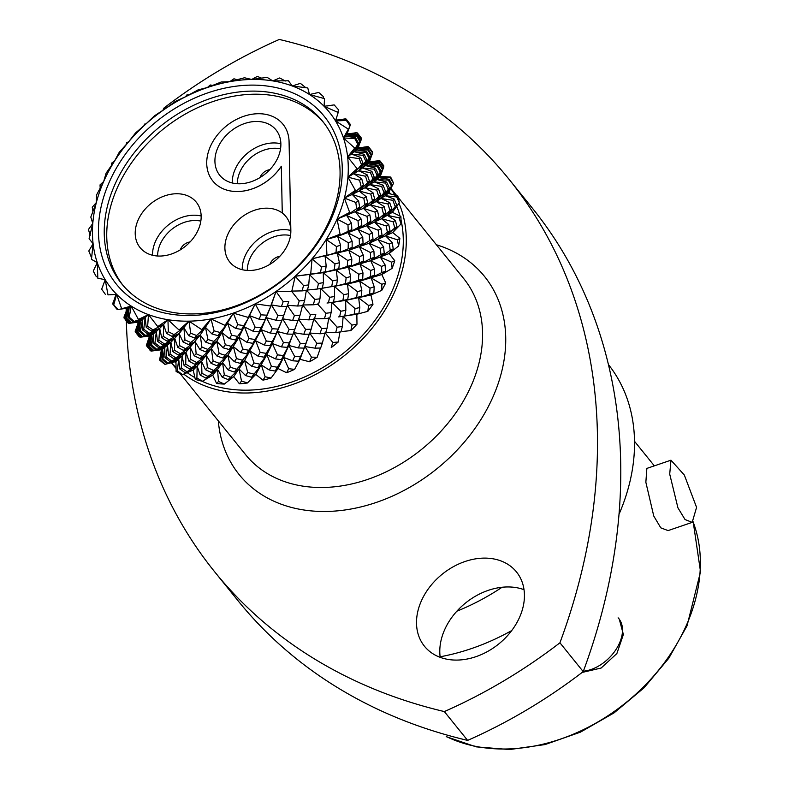 <?xml version="1.0" encoding="UTF-8"?>
<svg xmlns="http://www.w3.org/2000/svg" width="789" height="789" viewBox="0 0 789 789"><rect width="100%" height="100%" fill="white"/><g stroke="black" fill="none" stroke-linecap="round" stroke-linejoin="round"><path stroke-width="1.18" d="M670.966 460.184L646.862 468.41L645.856 482.257L653.756 516.016L660.788 527.841L668.086 530.593L692.2 522.367L685.039 519.556L677.929 507.82L669.713 474.11L670.966 460.184L684.339 475.047L696.579 507.376L692.19 522.357M618.99 514.369A198.749 150.906 -38.9 0 0 608.408 364.538M440.124 656.783A198.749 150.906 -38.9 0 0 511.736 630.549M456.851 611.199A198.749 150.906 -38.9 0 0 502.11 587.243M582.154 672.435L601.129 668.036L616.88 653.539L623.379 634.484L619.257 619.109L618.3 618.034M583.367 671.192A34.824 22.595 135.4 0 0 615.568 650.156A34.824 22.595 135.4 0 0 618.842 618.675A34.824 22.595 135.4 0 0 618.112 617.846M440.203 657.345A59.136 44.894 141.1 0 1 444.523 630.007A59.136 44.894 141.1 0 1 524.014 589.679M559.934 642.788A438.013 332.573 -38.9 0 1 444.335 711.57A657.02 498.855 141.1 0 1 214.578 571.7L237.864 600.528A657.02 498.855 -38.9 0 0 467.621 740.398A438.013 332.573 -38.9 0 0 583.219 671.617A657.02 498.855 -38.9 0 0 532.348 208.148L509.073 179.32A657.02 498.855 141.1 0 1 559.934 642.788L583.219 671.617M421.247 601.169A59.136 44.894 -38.9 0 0 424.462 646.24A59.136 44.894 -38.9 0 0 473.913 657.336A59.136 44.894 -38.9 0 0 519.695 617.018A59.136 44.894 -38.9 0 0 516.479 571.946A59.136 44.894 -38.9 0 0 467.029 560.861A59.136 44.894 -38.9 0 0 421.247 601.169M509.073 179.32A657.02 498.855 141.1 0 0 279.316 39.45A438.013 332.573 -38.9 0 0 163.718 108.231A657.02 498.855 141.1 0 0 162.998 110.184M214.578 571.7A657.02 498.855 141.1 0 1 126.339 320.916M126.181 311.428A657.02 498.855 141.1 0 1 126.171 308.361M171.42 362.693A140.166 106.426 -38.9 0 0 176.046 367.556M183.689 374.094A140.166 106.426 -38.9 0 0 395.062 290.944A140.166 106.426 -38.9 0 0 398.968 203.286M394.944 195.159A140.166 106.426 -38.9 0 0 390.772 188.551M201.599 381.067A136.882 103.931 -38.9 0 0 392.33 290.5A136.882 103.931 -38.9 0 0 401.019 220.042M400.043 216.107A136.882 103.931 -38.9 0 0 396.739 206.343M390.437 193.976A136.882 103.931 -38.9 0 0 389.036 191.826M175 361.776A136.882 103.931 -38.9 0 0 175.977 362.822M187.151 372.635A136.882 103.931 -38.9 0 0 194.903 377.625M372.438 153.46L369.104 162.514L369.4 161.794L379.706 160.631L383.878 165.976A148.924 113.074 -38.9 0 0 380.998 162.189L379.844 160.759M369.4 161.794L380.061 161.597L383.612 167.416L380.298 176.351L390.654 177.061A148.924 113.074 -38.9 0 1 393.553 183.285L390.23 177.752L390.654 177.061M379.973 162.1L369.104 162.514L379.489 163.224L382.921 168.698L379.114 177.683L389.135 179.29L392.222 184.942L388.218 193.384L397.794 195.879L396.689 196.925L399.323 202.793A148.924 113.074 -38.9 0 0 397.804 195.899M399.323 202.793L392.399 212.31L400.891 216.521A148.924 113.074 -38.9 0 1 401.019 223.908L392.715 232.568L399.875 238.357A148.924 113.074 -38.9 0 1 398.593 246L389.155 253.516L394.756 260.715A148.924 113.074 -38.9 0 1 392.103 268.388L381.817 274.542L385.703 282.916L381.837 284.287L381.758 290.382A148.924 113.074 -38.9 0 0 385.713 282.935M381.758 290.382L370.938 294.987L372.98 304.298A148.924 113.074 -38.9 0 1 367.861 311.33L368.532 305.451L372.98 304.298M343.333 316.211L356.855 314.249L356.983 324.21L352.012 325.048L350.849 330.591A148.924 113.074 -38.9 0 0 357.003 324.22M339.97 331.725L338.205 342.031L332.8 342.456L331.232 347.574A148.924 113.074 -38.9 0 0 338.215 342.051M320.413 348.038L317.188 357.239L311.477 357.161L309.613 361.776A148.924 113.074 -38.9 0 0 317.208 357.249M309.278 334.181L299.978 359.301L294.603 369.36A148.924 113.074 -38.9 0 1 286.634 372.743L288.685 368.71L294.603 369.36M298.045 320.334L288.804 345.444L283.537 357.407L278.073 368.552L271.11 378.02A148.924 113.074 -38.9 0 1 263.003 380.16L265.114 376.757L271.11 378.02M286.89 306.448L282.61 318.825L272.323 343.531L266.899 354.695L255.774 374.38L247.45 382.981L241.483 381.048L239.442 383.799A148.924 113.074 -38.9 0 0 247.46 382.99M283.192 301.664L281.417 306.536L287.048 306.438L288.764 301.487L283.192 301.664L276.051 291.447L271.386 304.929L261.159 329.694L244.61 360.524L233.761 376.609L224.313 384.065L218.514 381.462L216.65 383.553A148.924 113.074 -38.9 0 0 224.323 384.075M248.229 317.434L249.935 315.797L243.752 325.63L237.775 324.673L233.317 313.105L248.229 317.434L255.212 303.844L270.706 306.043L271.386 304.929L266.879 315.196L261.041 314.841L255.212 303.844L238.978 337.268L227.903 355.139L217.498 369.41L212.705 375.16L202.428 381.245L196.905 377.99L195.337 379.41A148.924 113.074 -38.9 0 0 202.438 381.265M224.983 325.364L227.755 323.372L220.082 332.465L214.085 330.867L211.018 318.934L224.983 325.364L233.317 313.105L216.738 341.312L201.54 361.303L193.236 370.08L182.437 374.617A148.924 113.074 -38.9 0 1 176.154 371.52L177.308 370.722L182.437 374.617M201.688 329.605L205.515 327.415L196.589 335.493L190.701 333.234L189.005 321.153L201.688 329.605L211.018 318.934L200.199 335.019L185.948 352.259L175.947 361.53L164.96 364.38L160.325 359.892L159.664 360.109A148.924 113.074 -38.9 0 0 164.97 364.4M179.044 330.009L183.896 327.8L173.994 334.625L168.323 331.696L167.949 319.703L179.044 330.009L189.005 321.153L179.142 333.569L170.858 342.337L162.721 349.103L157.899 350.099M150.975 350.799L150.531 350.839A148.924 113.074 -38.9 0 1 149.259 349.31L150.531 350.839M126.309 144.298L126.565 142.691L128.637 141.823L119.228 152.307L114.553 161.074L111.594 163.145L111.466 165.315M144.15 125.451L144.495 124.12L145.521 124.337L135.511 132.986L128.637 141.823A140.166 106.426 -38.9 0 0 114.553 161.074L106.101 173.185L103.675 181.519L100.035 184.873L100.173 187.89M114.553 161.074A140.166 106.426 -38.9 0 0 103.675 181.519L96.534 194.982L96.347 202.546A140.166 106.426 -38.9 0 0 92.786 223.494A140.166 106.426 -38.9 0 0 93.102 243.742A140.166 106.426 -38.9 0 0 97.284 262.668A140.166 106.426 -38.9 0 0 105.203 279.701A140.166 106.426 -38.9 0 0 116.624 294.317L116.082 294.248L113.389 304.633L117.66 309.505L127.828 308.183L126.072 318.509L130.629 323.115L140.353 321.389L139.545 331.587L144.348 335.877L153.569 333.786L153.727 343.767L158.776 347.771L167.505 345.414L168.619 355.109L173.896 358.817L182.072 356.233L184.133 365.563L189.597 368.936L197.161 366.135L200.15 375.031L205.771 378.059L212.705 375.16L216.61 383.523M164.359 109.355L164.842 107.994L164.664 109.168L154.457 115.825L145.521 124.337L144.495 124.12L145.896 123.952M166.242 107.965L164.842 107.994L164.664 109.168A140.166 106.426 -38.9 0 0 145.521 124.337A140.166 106.426 -38.9 0 0 128.637 141.823M175.483 101.317L164.664 109.168A140.166 106.426 -38.9 0 1 185.514 96.771L175.483 101.317M212.497 85.37L210.259 84.985L207.408 87.51L197.96 89.936L185.514 96.771L186.983 94.818L188.67 94.936M236.976 79.64L233.938 78.792L229.707 81.681L221.196 82.007L207.408 87.51A140.166 106.426 -38.9 0 0 185.514 96.771M261.346 78.042L257.332 76.425L251.721 79.452L244.491 77.766L229.707 81.681A140.166 106.426 -38.9 0 0 207.408 87.51M285.332 81.011L279.701 77.963L272.777 80.902L267.136 77.361L251.721 79.452A140.166 106.426 -38.9 0 0 229.707 81.681M305.728 87.638L300.382 83.358L292.246 85.981L288.449 80.794L272.777 80.902A140.166 106.426 -38.9 0 0 251.721 79.452M323.441 98.3L323.559 96.751L318.746 92.441L309.525 94.532L307.769 87.954L292.246 85.981A140.166 106.426 -38.9 0 0 272.777 80.902M333.727 104.957L324.092 106.288L324.516 98.635L309.525 94.532A140.166 106.426 -38.9 0 0 292.246 85.981M334.23 104.937L338.501 109.799L337.84 112.344M335.601 120.086L346.351 119.297L335.808 120.184L346.361 120.47L335.512 120.914L338.185 112.502L324.092 106.288A140.166 106.426 -38.9 0 0 309.525 94.532M345.454 118.843L339.901 119.672L345.69 119.109M339.901 119.672L338.875 119.8M346.282 119.198L350.326 124.415L346.144 119.06M346.361 120.47L350.02 125.806L346.716 134.781L348.679 129.149M350.099 125.066L350.326 124.415M346.46 119.987L350.227 125.254M346.706 133.952L357.318 132.897L347.022 134.081L357.585 134.377L346.716 134.781L357.092 135.491L356.667 136.181L345.513 136.073L355.543 137.7L354.784 138.568L343.442 137.947L348.353 129.149L345.513 136.073L350.02 125.806M348.353 129.149L335.512 120.914A140.166 106.426 -38.9 0 0 324.092 106.288M356.618 132.66L350.484 133.568L356.865 132.947M350.484 133.568L349.359 133.706M357.466 133.045L361.5 138.253L357.318 132.897M357.585 134.377L361.234 139.712L359.488 144.022M361.273 138.903L361.5 138.253M357.683 133.893L361.441 139.14L356.736 149.969L366.757 151.587L369.854 157.238L365.81 165.651L371.698 154.802L367.901 163.796L372.615 152.987L368.848 147.721L358.196 147.908L368.532 146.793L357.989 147.819M357.092 135.491L360.534 140.975L356.736 149.969L357.89 148.618L368.266 149.328L371.698 154.802M356.667 136.181L359.991 141.734L360.534 140.975M355.543 137.7L358.64 143.351L354.636 151.813L359.991 141.734M354.784 138.568L357.762 144.288L358.64 143.351M366.757 151.587L366.007 152.474L354.636 151.813L364.232 154.309L363.118 155.354L351.588 154.121L360.681 157.484L359.222 158.678L347.624 156.873L354.715 148.056L351.588 154.121L357.762 144.288M354.715 148.056L343.442 137.947A140.166 106.426 -38.9 0 0 335.512 120.914L335.808 120.184M367.842 146.567L361.983 147.435L368.088 146.843M361.983 147.435L361.086 147.543M368.67 146.932L372.714 152.149L368.532 146.793M379.489 163.224L379.055 163.915L367.901 163.796L369.104 162.514L371.047 156.952M372.487 152.8L372.714 152.149M372.615 152.987L368.848 147.721M368.749 148.194L357.89 148.618L358.196 147.908M371.165 155.571L367.861 150.038L368.266 149.328M367.861 150.038L356.736 149.969L347.624 156.873A140.166 106.426 -38.9 0 0 343.442 137.947L347.022 134.081M366.007 152.474L368.986 158.195L369.854 157.238M364.232 154.309L366.993 160.147L362.812 168.018L368.986 158.195M363.118 155.354L365.761 161.242L366.993 160.147M360.681 157.484L363.088 163.461L358.817 170.74L365.761 161.242M359.222 158.678L361.51 164.684L363.088 163.461M355.375 190.317L352.219 194.459L358.64 200.978L355.78 202.448L344.379 198.069L355.375 190.317L347.939 177.121L358.817 170.74L367.901 163.796L377.931 165.414L377.172 166.292L365.81 165.651L375.406 168.156L374.311 169.221L362.812 168.018L371.905 171.391L370.445 172.584L358.817 170.74L367.339 174.951L365.524 176.243L353.847 173.777L361.727 178.807L359.557 180.188L347.939 177.121L357.082 168.649L353.847 173.777L361.51 164.684M357.082 168.649L347.624 156.873A140.166 106.426 -38.9 0 1 347.939 177.121A140.166 106.426 -38.9 0 1 344.379 198.069L352.219 194.459L363.423 184.971L359.133 190.987L369.39 181.036L365.07 187.674L374.292 177.347L369.992 184.577L378.158 173.975L373.976 181.845L381.038 171.085L377.024 179.537L382.921 168.698M390.23 177.752L379.114 177.683L380.298 176.351L381.768 172.081M380.061 161.597L383.809 166.844L379.114 177.683L377.024 179.537L386.62 182.042L389.381 187.871L385.19 195.731L392.222 184.942M379.055 163.915L382.389 169.457M377.931 165.414L381.038 171.085M377.172 166.292L380.15 172.022M375.406 168.156L378.158 173.975M374.311 169.221L376.935 175.079M371.905 171.391L374.292 177.347M370.445 172.584L372.733 178.59M367.339 174.951L369.39 181.036M365.524 176.243L367.447 182.367M361.727 178.807L363.423 184.971M359.557 180.188L361.125 186.382M396.689 196.925L385.19 195.731L388.218 193.384L393.553 183.285M391.364 185.908L388.385 180.188L389.135 179.29M388.385 180.188L377.024 179.537L373.976 181.845L383.069 185.218L385.476 191.194L381.205 198.473L389.381 187.871M388.149 188.975L385.515 183.087L386.62 182.042M385.515 183.087L373.976 181.845L369.992 184.577L378.503 188.788L380.554 194.863L376.235 201.511L385.476 191.194M383.898 192.417L381.61 186.401L383.069 185.218M381.61 186.401L369.992 184.577L365.07 187.674L372.95 192.703L374.627 198.858L370.307 204.824L380.554 194.863M378.621 196.205L376.708 190.11L378.503 188.788M376.708 190.11L365.07 187.674L359.133 190.987L366.313 196.786L367.654 203.01L363.443 208.355L374.627 198.858M372.349 200.278L370.781 194.094L372.95 192.703M370.781 194.094L359.133 190.987L352.219 194.459L363.788 198.217L366.313 196.786M363.788 198.217L365.011 204.459L367.654 203.01M358.64 200.978L359.636 207.231L355.573 211.935L365.011 204.459M355.78 202.448L356.648 208.7L359.636 207.231M340.079 234.185L337.613 236.335L340.601 245.241L336.439 246.513L326.173 239.531L340.079 234.185L337.041 219.086L363.443 208.355L376.235 201.511L385.19 195.731L394.273 199.094L392.833 200.298L381.205 198.473L389.727 202.684L387.912 203.976L376.235 201.511L384.115 206.531L381.945 207.911L370.307 204.824L377.487 210.624L374.982 212.083L363.443 208.355L369.873 214.884L367.003 216.354L355.573 211.935L361.204 219.135L357.979 220.595L346.756 215.525L351.529 223.356L347.988 224.786L337.041 219.086L349.655 212.389L346.756 215.525L356.648 208.7M349.655 212.389L344.379 198.069A140.166 106.426 -38.9 0 1 337.041 219.086A140.166 106.426 -38.9 0 1 326.173 239.531L337.613 236.335L351.855 229.569L348.245 232.952L361.845 225.388L357.969 229.421L370.85 221.117L366.747 225.772L378.819 216.837L374.607 222.182L385.811 212.705L381.521 218.711L391.778 208.769L387.448 215.387L396.67 205.051L392.399 212.31L399.313 202.803M394.273 199.094L396.67 205.051M392.833 200.298L395.102 206.304M389.727 202.684L391.778 208.769M387.912 203.976L389.845 210.101M384.115 206.531L385.811 212.705M381.945 207.911L383.523 214.105M377.487 210.624L378.819 216.837M374.982 212.083L376.185 218.297M369.873 214.884L370.85 221.117M367.003 216.354L367.871 222.597M361.204 219.135L361.845 225.388M357.979 220.595L358.512 226.837M351.529 223.356L351.855 229.569M347.988 224.786L348.186 230.98M399.086 217.813L387.448 215.387L395.328 220.417L397.005 226.561L392.715 232.568L401.009 223.928L399.086 217.813L400.891 216.521M393.169 221.817L381.521 218.711L388.711 224.51L390.042 230.733L385.811 236.069L394.727 227.991L393.169 221.817L395.328 220.417M394.727 227.991L397.005 226.561M386.186 225.95L374.607 222.182L381.028 228.711L382.034 234.964L377.961 239.669L387.399 232.183L386.186 225.95L388.711 224.51M387.399 232.183L390.042 230.733M378.168 230.181L366.747 225.772L372.369 232.982L373.019 239.215L369.144 243.249L379.036 236.424L378.168 230.181L381.028 228.711M379.036 236.424L382.034 234.964M369.173 234.461L357.969 229.421L362.762 237.252L363.058 243.446L359.419 246.789L369.696 240.675L369.173 234.461L372.369 232.982M369.696 240.675L373.019 239.215M359.212 238.682L348.245 232.952L352.15 241.345L352.141 247.499L348.837 250.231L359.409 244.876L359.212 238.682L362.762 237.252M359.409 244.876L363.058 243.446M340.601 245.241L340.296 251.287L337.367 253.397L348.166 248.841L348.274 242.716L352.15 241.345M348.166 248.841L352.141 247.499M348.274 242.716L337.613 236.335L366.747 225.772L381.521 218.711L392.399 212.31M336.439 246.513L336.025 252.529L340.296 251.287M399.875 238.357L397.35 239.787L385.811 236.069L392.241 242.598L389.381 244.077L377.961 239.669L383.592 246.868L380.377 248.328L369.144 243.249L373.917 251.089L370.376 252.51L359.419 246.789L363.325 255.192L359.468 256.573L348.837 250.231L351.835 259.127L347.663 260.409L337.367 253.397L339.428 262.727L334.96 263.881L325.088 256.257L326.192 265.972L321.468 266.968L312.079 258.792L326.952 255.064L325.088 256.257L336.025 252.529M326.952 255.064L326.173 239.531A140.166 106.426 -38.9 0 1 312.079 258.792L348.837 250.231L369.144 243.249L392.715 232.568M397.35 239.787L398.593 246M392.241 242.598L393.218 248.821L389.155 253.516L398.563 246.01M389.381 244.077L390.239 250.31L393.218 248.821M383.592 246.868L384.233 253.121L380.347 257.135L390.239 250.31M380.377 248.328L380.909 254.571L384.233 253.121M373.917 251.089L374.242 257.303L370.633 260.686L380.909 254.571M370.376 252.51L370.583 258.703L374.242 257.303M363.325 255.192L363.305 261.327L360.001 264.059L370.583 258.703M359.468 256.573L359.34 262.678L363.305 261.327M351.835 259.127L351.509 265.173L348.541 267.244L359.34 262.678M347.663 260.409L347.239 266.426L351.509 265.173M339.428 262.727L338.826 268.674L336.311 270.163L347.239 266.426M334.96 263.881L334.27 269.789L338.826 268.674M326.192 265.972L325.334 271.751L323.283 272.659L334.27 269.789M321.468 266.968L320.502 272.708L325.334 271.751M394.756 260.715L391.551 262.165L380.347 257.135L385.131 264.966L381.6 266.406L370.633 260.686L374.538 269.079L370.672 270.449L360.001 264.059L362.999 272.955L358.827 274.237L348.541 267.244L350.602 276.574L346.154 277.748L336.311 270.163L337.416 279.858L332.692 280.874L323.283 272.659L323.441 282.64L318.45 283.478L309.544 274.7L308.736 284.908L303.538 285.539L295.204 276.268L320.502 272.708M310.669 274.385L312.079 258.792A140.166 106.426 -38.9 0 1 295.204 276.268L323.283 272.659L348.541 267.244L370.633 260.686L389.155 253.516M391.551 262.165L392.103 268.388L381.817 274.542L385.426 271.15L385.131 264.966M381.6 266.406L381.787 272.59L385.426 271.15M374.538 269.079L374.528 275.233L371.215 277.945L381.787 272.59M370.672 270.449L370.554 276.574L374.528 275.233M362.999 272.955L362.693 279.02L359.764 281.131L370.554 276.574M358.827 274.237L358.413 280.263L362.693 279.02M350.602 276.574L350 282.501L347.476 283.991L358.413 280.263M346.154 277.748L345.444 283.626L350 282.501M337.416 279.858L336.538 285.638L334.457 286.496L345.444 283.626M332.692 280.874L331.725 286.604L336.538 285.638M321.005 288.478L331.725 286.604M323.441 282.64L322.316 288.271L317.257 289.04L318.45 283.478M307.473 290.027L317.257 289.04M308.736 284.908L307.394 290.322L302.118 290.894L303.538 285.539M381.837 284.287L371.215 277.945L374.203 286.841L370.041 288.133L359.764 281.131L361.826 290.46L357.358 291.614L347.476 283.991L348.59 293.686L343.856 294.692L334.457 286.496L334.595 296.477L329.644 297.335L320.768 288.596L319.959 298.794L314.762 299.445L306.398 290.135L304.662 300.461L299.238 300.885L291.466 291.092L302.118 290.894M291.733 291.545L295.204 276.268A140.166 106.426 -38.9 0 1 276.051 291.447L291.733 291.545M374.203 286.841L373.878 292.877L370.938 294.987L381.718 290.401M370.041 288.133L369.617 294.139L373.878 292.877M361.826 290.46L361.214 296.408L358.679 297.877L369.617 294.139M357.358 291.614L356.658 297.512L361.214 296.408M348.59 293.686L347.722 299.485L345.671 300.392L356.658 297.512M343.856 294.692L342.899 300.441L347.722 299.485M368.532 305.451L358.679 297.877L359.794 307.562L355.07 308.588L345.671 300.392L345.829 310.373L340.838 311.211L331.932 302.434L342.899 300.441M334.595 296.477L333.491 302.098L328.431 302.877L329.644 297.335M327.011 303.025L328.431 302.877M319.959 298.794L318.608 304.209L313.341 304.791L314.762 299.445M310.432 314.752L308.805 319.861L314.278 319.506L315.807 314.308L310.432 314.752L302.68 304.988L313.341 304.791M304.662 300.461L303.104 305.678L297.631 306.024L299.238 300.885M302.68 304.988L299.988 315.373L294.415 315.561L287.255 305.313L297.631 306.024M286.851 306.448L283.636 315.669L277.906 315.59L271.386 304.929L281.417 306.536M270.706 306.043L276.051 291.447A140.166 106.426 -38.9 0 1 255.212 303.844A140.166 106.426 -38.9 0 1 233.317 313.105A140.166 106.426 -38.9 0 1 211.018 318.934A140.166 106.426 -38.9 0 1 189.005 321.153A140.166 106.426 -38.9 0 1 167.949 319.703L163.56 324.526L166.558 333.422L172.189 336.479L179.142 333.569L183.048 341.972L188.818 344.685L195.12 341.696L199.903 349.527L205.771 351.894L211.373 348.856L217.005 356.066L222.962 358.098L227.903 355.139L234.333 361.668L240.339 363.384L244.61 360.524L251.79 366.323L257.806 367.704L261.356 364.982L269.236 370.002L275.213 371.047L278.073 368.552L286.585 372.743M356.855 314.249L367.822 311.339M359.794 307.562L358.906 313.341L354.103 314.318L355.07 308.588M352.012 325.048L343.146 316.31L354.103 314.318M345.829 310.373L344.704 315.994L339.645 316.774L340.838 311.211M338.589 316.882L339.645 316.774M329.102 302.779L331.932 302.434L331.133 312.622L329.792 318.056L324.506 318.628L325.926 313.263L331.133 312.622M325.926 313.263L317.572 303.972M340.394 316.665L343.146 316.31L342.337 326.508L337.14 327.169L328.796 317.868L327.05 328.194L321.626 328.618L313.854 318.815L324.506 318.628M313.854 318.815L311.162 329.2L305.58 329.388L298.429 319.151L308.805 319.861M299.988 315.373L298.262 320.324L292.64 320.442L294.415 315.561M282.166 319.407L282.61 318.825L292.64 320.442M283.636 315.669L281.781 320.383L276.002 320.216L277.906 315.59M266.879 315.196L264.907 319.624L266.406 317.711L276.002 320.216M261.041 314.841L259.029 319.17L264.907 319.624M296.388 324.969L294.8 329.506L289.099 329.457L282.61 318.825L278.103 329.082L272.264 328.737L266.406 317.711L261.051 327.79L255.113 327.139L249.935 315.797L259.029 319.17M342.544 331.459L350.809 330.601M342.337 326.508L340.986 331.913L335.719 332.504L337.14 327.169M332.8 342.456L325.058 332.702L335.719 332.504M327.05 328.194L325.492 333.402L320.028 333.757L321.626 328.618M325.058 332.702L322.366 343.087L316.793 343.284L309.643 333.037L320.028 333.757M311.162 329.2L309.446 334.171L303.804 334.27L305.58 329.388M293.35 333.195L293.774 332.652L303.804 334.27M294.8 329.506L292.946 334.211L287.176 334.053L289.099 329.457M278.103 329.082L276.111 333.5L277.58 331.548L287.176 334.053M272.264 328.737L270.252 333.066L276.111 333.5M261.051 327.79L258.979 331.932L261.159 329.694L270.252 333.066M255.113 327.139L253.032 331.183L258.979 331.932M243.752 325.63L241.641 329.457L244.511 326.971L253.032 331.183M237.775 324.673L235.635 328.392L241.641 329.457M308.085 337.524L306.043 343.402L300.303 343.323L293.774 332.652L289.277 342.919L283.429 342.564L277.58 331.548L272.215 341.627L266.307 341.006L261.159 329.694L254.975 339.517L248.999 338.57L244.511 326.971L237.568 336.459L231.552 335.187L227.755 323.372L235.635 328.392M322.366 343.087L320.63 348.028L315.018 348.156L316.793 343.284M304.584 347.071L304.988 346.539L315.018 348.156M306.043 343.402L304.169 348.107L298.4 347.949L300.303 343.323M289.277 342.919L287.295 347.357L288.804 345.444L298.4 347.949M283.429 342.564L281.417 346.894L287.295 347.357M272.215 341.627L270.154 345.76L272.323 343.531L281.417 346.894M266.307 341.006L264.207 345.02L270.154 345.76M254.975 339.517L252.845 343.343L255.685 340.809L264.207 345.02M248.999 338.57L246.858 342.288L252.845 343.343M237.568 336.459L235.418 339.98L238.978 337.268L246.858 342.288M231.552 335.187L229.402 338.589L235.418 339.98M220.082 332.465L217.951 335.65L222.212 332.8L229.402 338.589M214.085 330.867L211.945 333.934L217.951 335.65M311.477 357.161L304.988 346.539L300.481 356.796L294.652 356.46L288.804 345.444L283.448 355.523L277.511 354.872L272.323 343.531L266.149 353.354L260.163 352.397L255.685 340.809L248.722 350.296L242.736 349.044L238.978 337.268L231.305 346.351L225.309 344.763L222.212 332.8L213.908 341.42L207.921 339.477L205.515 327.415L211.945 333.934M300.757 356.184L298.489 361.204L299.978 359.301L309.564 361.766M294.652 356.46L292.63 360.78L298.489 361.204M283.448 355.523L281.377 359.656L283.537 357.407L292.63 360.78M277.511 354.872L275.42 358.916L281.377 359.656M266.149 353.354L264.029 357.19L266.899 354.695L275.42 358.916M260.163 352.397L258.023 356.125L264.029 357.19M248.722 350.296L246.582 353.807L250.143 351.095L258.023 356.125M242.736 349.044L240.576 352.436L246.582 353.807M231.305 346.351L229.155 349.527L233.386 346.637L240.576 352.436M225.309 344.763L223.169 347.841L229.155 349.527M213.908 341.42L211.787 344.27L216.738 341.312L223.169 347.841M207.921 339.477L205.83 342.229L211.787 344.27M196.589 335.493L194.558 338.008L200.199 335.019L205.83 342.229M190.701 333.234L188.689 335.631L194.558 338.008M288.685 368.71L283.537 357.407L277.353 367.23L271.386 366.293L266.899 354.695L259.966 364.193L253.94 362.92L250.143 351.095L242.489 360.188L236.473 358.591L233.386 346.637L225.052 355.247L219.115 353.344L216.738 341.312L207.823 349.389L201.925 347.13L200.199 335.019L190.76 342.495L184.951 339.891L183.896 327.8L188.689 335.631M277.353 367.23L275.213 371.047M271.386 366.293L269.236 370.002M259.966 364.193L257.806 367.704M253.94 362.92L251.79 366.323M242.489 360.188L240.339 363.384M236.473 358.591L234.333 361.668M225.052 355.247L222.962 358.098M219.115 353.344L217.005 356.066M207.823 349.389L205.771 351.894M201.925 347.13L199.903 349.527M190.76 342.495L188.818 344.685M184.951 339.891L183.048 341.972M173.994 334.625L172.189 336.479M168.323 331.696L166.558 333.422M157.741 326.577L163.56 324.526L152.977 329.881L147.642 326.301L148.48 314.633L157.741 326.577L167.949 319.703A140.166 106.426 -38.9 0 1 148.48 314.633L145.117 317.691L146.231 327.386L151.508 331.084L159.684 328.5L161.745 337.83L167.209 341.213L174.783 338.422L177.772 347.318L183.393 350.355L190.317 347.416L194.222 355.809L199.992 358.512L206.284 355.533L211.077 363.364L216.955 365.741L222.597 362.753L228.228 369.962L234.175 372.004L239.116 369.025L245.547 375.554L251.533 377.241L255.774 374.38L262.954 380.15M265.114 376.757L261.356 364.982L251.533 377.241M245.547 375.554L247.697 372.487L253.693 374.065M247.697 372.487L244.61 360.524L234.175 372.004M228.228 369.962L230.309 367.21L236.296 369.144M230.309 367.21L227.903 355.139L216.955 365.741M211.077 363.364L213.089 360.958L218.997 363.216M213.089 360.958L211.373 348.856L199.992 358.512M194.222 355.809L196.145 353.758L201.925 356.332M196.145 353.758L195.12 341.696L183.393 350.355M177.772 347.318L179.547 345.592L185.218 348.521M179.547 345.592L179.142 333.569L167.209 341.213M161.745 337.83L163.343 336.42L168.876 339.684M163.343 336.42L163.56 324.526L156.34 331.587L157.455 341.282L162.712 344.961L170.858 342.337L172.919 351.667L178.373 355.04L185.948 352.259L188.946 361.155L194.577 364.202L201.54 361.303L205.446 369.696L211.205 372.418L217.498 369.41L222.281 377.241L228.139 379.598L233.761 376.609L239.392 383.789M152.977 329.881L151.508 331.084M147.642 326.301L146.231 327.386M138.41 319.417L145.117 317.691L134.179 321.419L129.278 317.217L131.201 306.083L138.41 319.417L148.48 314.633A140.166 106.426 -38.9 0 1 131.201 306.083L129.13 307.493L128.321 317.691L133.144 322.001L142.395 319.949L142.553 329.93L147.612 333.944L156.34 331.587L151.518 335.226L150.719 345.414L155.532 349.734L164.793 347.683L164.94 357.664L170 361.668L178.718 359.301L179.823 368.996L185.09 372.674L193.236 370.08L195.297 379.381M241.483 381.048L239.116 369.025L228.139 379.598M222.281 377.241L224.303 374.854L230.201 377.103M224.303 374.854L222.597 362.753L211.205 372.418M205.446 369.696L207.349 367.625L213.168 370.238M207.349 367.625L206.284 355.533L194.577 364.202M188.946 361.155L190.711 359.419L196.402 362.358M190.711 359.419L190.317 347.416L178.373 355.04M172.919 351.667L174.537 350.277L180.03 353.521M174.537 350.277L174.783 338.422L162.712 344.961M157.455 341.282L158.865 340.197L164.201 343.777M158.865 340.197L159.684 328.5L147.612 333.944M142.553 329.93L143.746 329.151L148.894 333.066M143.746 329.151L145.117 317.691L139.002 322.02L137.247 332.356L141.793 336.942L151.518 335.226L150.216 335.917L148.46 346.243L153.017 350.839L162.721 349.103L161.923 359.301L166.726 363.591L175.947 361.53L176.105 371.491M134.179 321.419L133.144 322.001M129.278 317.217L128.321 317.691M121.664 308.736L131.201 306.083A140.166 106.426 -38.9 0 1 116.624 294.317L121.664 308.736L129.13 307.493L127.305 308.154L124.613 318.539L128.863 323.382L139.002 322.02L138.47 321.981L135.777 332.366L140.047 337.238L150.216 335.917L149.683 335.867L146.981 346.243L151.241 351.085L161.38 349.764L159.625 360.07M218.514 381.462L217.498 369.41L205.771 378.059M200.15 375.031L201.935 373.315L207.606 376.235M201.935 373.315L201.54 361.303L189.597 368.936M184.133 365.563L185.731 364.153L191.273 367.427M185.731 364.153L185.948 352.259L173.896 358.817M168.619 355.109L170.029 354.024L175.375 357.614M170.029 354.024L170.858 342.337L158.776 347.771M153.727 343.767L154.94 343.018L160.049 346.894M154.94 343.018L156.34 331.587L144.348 335.877M139.545 331.587L140.501 331.114L145.403 335.315M140.501 331.114L142.395 319.949L130.629 323.115M126.072 318.509L126.753 318.322L131.408 322.819M126.753 318.322L129.13 307.493L119.8 309.189M113.389 304.633L118.163 309.485M113.803 304.722L116.624 294.317L115.214 294.465L116.368 294.366M105.42 294.435L101.663 289.188L105.203 279.701L107.994 294.869L115.214 294.465M196.905 377.99L197.161 366.135L185.09 372.674M179.823 368.996L181.253 367.921L186.579 371.501M181.253 367.921L182.072 356.233L170 361.668M164.94 357.664L166.134 356.884L171.282 360.8M166.134 356.884L167.505 345.414L155.532 349.734M150.719 345.414L151.666 344.941L156.577 349.152M151.666 344.941L153.569 333.786L141.793 336.942M137.247 332.356L137.947 332.179L142.572 336.647M137.947 332.179L140.353 321.389L131.329 323.036M124.613 318.539L129.386 323.382M125.017 318.618L127.828 308.183L124.928 308.479L127.522 308.262M116.091 294.1L112.788 303.923L116.762 309.041M112.896 304.248L116.082 294.248M101.87 288.626L103.034 285.796M96.347 276.752L93.25 271.091L97.284 262.668L97.826 278.221L105.203 279.701M177.308 370.722L178.718 359.301L166.726 363.591M161.923 359.301L162.889 358.837L167.781 363.029M162.889 358.837L164.793 347.683L153.017 350.839M148.46 346.243L149.151 346.055L153.806 350.563M149.151 346.055L151.518 335.226L142.01 336.952M135.777 332.366L140.56 337.219M136.181 332.445L139.002 322.02L136.339 322.297M128.597 323.076L127.926 322.869M127.325 307.907L123.962 317.77L128.153 323.125M124.09 318.115L127.305 308.154M112.886 303.084L113.971 300.422L113.024 303.272M113.971 300.422L114.464 299.13M91.199 256.938L88.802 250.981L93.102 243.742L91.465 259.315L97.284 262.668M160.325 359.892L162.721 349.103L154.131 350.671M146.981 346.243L151.764 351.095M147.405 346.341L150.216 335.917L147.435 336.203L149.93 335.986M138.479 321.843L135.185 331.656L139.15 336.765M135.284 331.982L138.47 321.981M124.258 316.359L124.198 317.119M124.051 316.912L125.836 312.405M149.683 335.621L146.35 345.483L148.105 347.87M90.163 235.635L88.467 229.471L92.786 223.494L89.098 238.712L93.102 243.742M146.458 345.819L149.683 335.867M135.274 330.808L136.487 327.81L135.412 331.005M136.487 327.81L136.921 326.666M92.885 211.304L92.254 207.211L96.347 202.546L90.804 217.054L92.786 223.494M103.675 181.519A140.166 106.426 -38.9 0 0 96.347 202.546M331.577 218.208A133.597 101.436 141.1 0 1 170.404 314.111A133.597 101.436 141.1 0 1 109.148 182.407A133.597 101.436 141.1 0 1 270.321 86.504A133.597 101.436 141.1 0 1 331.577 218.208M114.583 185.208A129.209 98.112 -38.9 0 0 121.624 283.695A129.209 98.112 -38.9 0 0 229.678 307.937A129.209 98.112 -38.9 0 0 329.723 219.835A129.209 98.112 -38.9 0 0 322.681 121.348A129.209 98.112 -38.9 0 0 214.628 97.116A129.209 98.112 -38.9 0 0 114.583 185.208M323.914 122.916A129.209 98.112 -38.9 0 0 215.93 100.588A129.209 98.112 -38.9 0 0 117.088 188.315A129.209 98.112 -38.9 0 0 122.897 285.233M444.335 711.57L467.621 740.398M331.932 302.434L345.671 300.392L370.938 294.987M317.444 289.011L347.476 283.991L359.764 281.131L381.817 274.542M307.473 290.046L316.951 289.07M283.024 124.297L283.004 124.277A45.111 34.252 -38.9 0 1 289.07 141.714L290.845 230.605A36.136 27.437 141.1 0 1 287.955 244.176A36.136 27.437 141.1 0 1 259.976 268.812A36.136 27.437 141.1 0 1 229.757 262.037A36.136 27.437 141.1 0 1 227.784 234.491A36.136 27.437 141.1 0 1 282.265 213.04A36.136 27.437 141.1 0 1 285.973 216.61A36.136 27.437 141.1 0 1 290.825 230.575L289.08 141.734A45.111 34.252 -38.9 0 0 283.024 124.297A45.111 34.252 -38.9 0 0 283.014 124.287A45.111 34.252 -38.9 0 0 245.271 115.815A45.111 34.252 -38.9 0 0 210.338 146.576A45.111 34.252 -38.9 0 0 212.803 180.967A45.111 34.252 -38.9 0 0 212.813 180.987A45.111 34.252 -38.9 0 0 281.318 166.292M138.105 220.062A36.136 27.437 141.1 0 1 166.084 195.425A36.136 27.437 141.1 0 1 196.303 202.201A36.136 27.437 141.1 0 1 198.276 229.747A36.136 27.437 141.1 0 1 170.296 254.383A36.136 27.437 141.1 0 1 140.077 247.608A36.136 27.437 141.1 0 1 138.105 220.062M212.813 180.987L212.803 180.967A45.111 34.252 -38.9 0 0 281.318 166.242L282.265 213.04M269.917 264.335A10.07 7.653 141.1 0 1 270.193 263.634A10.07 7.653 141.1 0 1 279.77 256.376M180.237 249.896A10.07 7.653 141.1 0 1 180.513 249.196A10.07 7.653 141.1 0 1 190.08 241.947M217.813 147.78A36.136 27.437 -38.9 0 0 219.786 175.326A36.136 27.437 -38.9 0 0 250.005 182.101A36.136 27.437 -38.9 0 0 277.984 157.465A36.136 27.437 -38.9 0 0 276.012 129.919A36.136 27.437 -38.9 0 0 245.793 123.143A36.136 27.437 -38.9 0 0 217.813 147.78M259.976 177.594A10.07 7.653 141.1 0 1 260.242 176.943A10.07 7.653 141.1 0 1 269.769 169.694M446.663 736.699A170.828 129.702 -38.9 0 0 686.686 624.612A170.828 129.702 -38.9 0 0 693.117 521.923M436.425 244.777A157.682 119.721 141.1 0 1 493.095 396.64A157.682 119.721 141.1 0 1 336.903 510.907A157.682 119.721 141.1 0 1 218.316 420.892M180.079 373.532L245.616 454.691A140.166 106.426 -38.9 0 0 362.832 480.984A140.166 106.426 -38.9 0 0 471.349 385.417A140.166 106.426 -38.9 0 0 463.715 278.586L398.189 197.428M242.233 269.69A36.136 27.437 141.1 0 1 245.113 255.952A36.136 27.437 141.1 0 1 290.825 230.437M152.543 255.261A36.136 27.437 141.1 0 1 155.433 241.523A36.136 27.437 141.1 0 1 201.156 216.008M290.51 235.546A32.517 24.686 -38.9 0 0 249.896 258.624A32.517 24.686 -38.9 0 0 247.292 270.44M200.82 221.107A32.517 24.686 -38.9 0 0 160.206 244.186A32.517 24.686 -38.9 0 0 157.603 256.011M232.272 182.979A36.136 27.437 141.1 0 1 235.161 169.26A36.136 27.437 141.1 0 1 280.874 143.746M280.529 148.845A32.517 24.686 -38.9 0 0 239.935 171.933A32.517 24.686 -38.9 0 0 237.331 183.729M693.196 521.874L700.533 571.729L687.051 625.785L668.806 658.253L644.051 687.811L614.079 712.871L580.487 732.133L545.041 744.569L509.635 749.55L476.102 746.848L446.199 736.66M654.337 465.865L634.514 441.307M176.065 368.552L171.351 362.713M396.719 195.613L390.871 188.364M116.841 309.15L114.543 306.31M138.706 322.08L136.773 322.247M128.005 322.977L125.727 320.156M139.229 336.883L136.931 334.043M124.228 316.428L125.214 314.032M371.412 161.459L369.124 161.656M369.4 162.001L370.662 158.027M358.186 148.076L359.261 144.683M347.022 134.248L348.314 130.185M336.499 118.094L335.789 120.372M332.08 105.243L327.425 105.943"/></g></svg>
